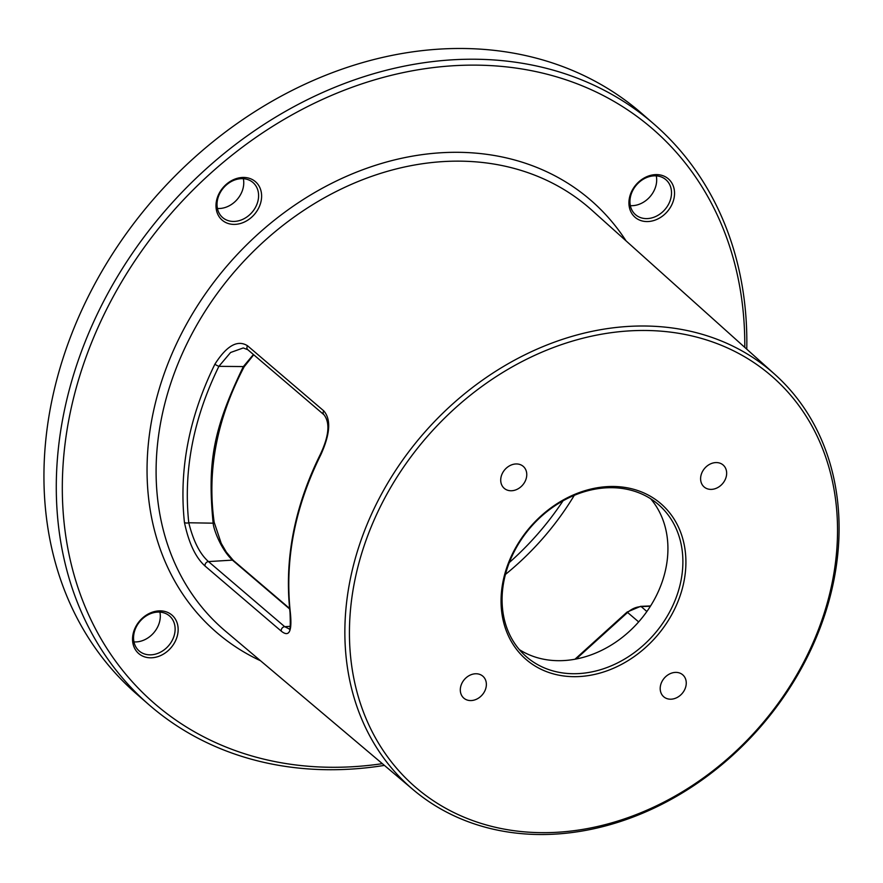 <?xml version="1.0" encoding="UTF-8"?>
<svg xmlns="http://www.w3.org/2000/svg" width="883" height="883" viewBox="0 0 883 883"><rect width="100%" height="100%" fill="white"/><g stroke="black" fill="none" stroke-linecap="round" stroke-linejoin="round"><path stroke-width="1.32" d="M384.403 765.395A384.767 312.074 -49 0 1 333.134 769.722A384.767 312.074 -49 0 1 148.896 704.678A384.767 312.074 -49 0 1 100.209 308.09A384.767 312.074 -49 0 1 469.955 59.227A384.767 312.074 -49 0 1 654.193 124.271A384.767 312.074 -49 0 1 746.764 349.171M148.896 704.678L136.556 693.939A384.767 312.074 -49 0 1 87.87 297.339A384.767 312.074 -49 0 1 457.615 48.488A384.767 312.074 -49 0 1 641.853 113.532L654.193 124.271M744.766 347.383A380.253 308.41 -49 0 0 471.147 65.132A380.253 308.41 131 0 0 69.062 418.498A380.253 308.41 131 0 0 335.926 767.283A380.253 308.41 -49 0 0 382.35 763.663M670.738 181.379A25.43 20.618 131 0 0 639.115 181.589A25.43 20.618 131 0 0 632.725 214.79A25.43 20.618 131 0 0 664.347 214.58A25.43 20.618 131 0 0 670.738 181.379M136.335 651.036A25.43 20.618 131 0 0 167.958 650.826A25.43 20.618 131 0 0 174.348 617.625A25.43 20.618 131 0 0 142.726 617.846A25.43 20.618 131 0 0 136.335 651.036M226.191 184.426A25.43 20.618 131 0 0 219.79 217.626A25.43 20.618 131 0 0 251.423 217.406A25.43 20.618 131 0 0 257.814 184.205A25.43 20.618 131 0 0 226.191 184.426M640.937 326.004A275.386 223.355 -49 0 1 774.821 374.348A275.386 223.355 -49 0 1 806.919 657.868A275.386 223.355 -49 0 1 543.012 834.512A275.386 223.355 -49 0 1 413.2 789.722A275.386 223.355 -49 0 1 375.573 505.584A275.386 223.355 -49 0 1 640.937 326.004M574.281 495.352A248.851 201.832 -49 0 1 505.44 574.425M563.034 500.816A254.37 206.302 -49 0 1 509.303 562.537M630.363 205.651A23.168 18.786 131 0 0 656.279 175.872M133.962 641.897A23.168 18.786 131 0 0 159.889 612.118M217.428 208.476A23.168 18.786 131 0 0 234.47 202.163A23.168 18.786 131 0 0 243.355 178.708M668.056 181.997A23.168 18.786 131 0 0 665.948 179.746A23.168 18.786 131 0 0 637.857 183.487A23.168 18.786 131 0 0 633.409 212.439A23.168 18.786 -49 0 0 635.528 214.69A23.168 18.786 -49 0 0 663.608 210.949A23.168 18.786 -49 0 0 668.056 181.997M137.02 648.685A23.168 18.786 131 0 0 139.139 650.937A23.168 18.786 131 0 0 167.218 647.195A23.168 18.786 131 0 0 171.666 618.243A23.168 18.786 -49 0 0 169.558 615.992A23.168 18.786 -49 0 0 141.468 619.734A23.168 18.786 -49 0 0 137.02 648.685M226.313 185.022A23.168 18.786 131 0 0 222.593 217.516A23.168 18.786 131 0 0 249.304 215.077A23.168 18.786 -49 0 0 253.024 182.571A23.168 18.786 -49 0 0 226.313 185.022M253.421 354.513L243.289 366.688C213.498 428.608 207.163 461.555 213.145 523.178C213.587 529.403 220.96 549.381 232.428 560.12L289.635 608.972M243.907 366.577L218.896 366.335L230.595 352.494L243.255 347.957L247.748 349.668L323.973 414.756C331.831 424.844 326.456 441.357 320.463 454.116C294.326 506.864 284.171 559.612 290.021 612.372C290.518 625.208 290.253 630.771 289.205 629.038L289.392 628.972M213.984 521.952A1.7 0.817 171.4 0 1 214.161 522.228A1.7 0.817 171.4 0 1 213.145 523.178L188.774 522.769C183.256 470.782 193.3 418.63 218.896 366.335A3.389 0.596 26.5 0 1 214.911 364.16C226.721 345.628 237.593 339.502 247.527 345.772L323.752 410.86C331.191 419.315 330.22 433.928 320.849 454.701C294.723 507.493 284.569 560.252 290.375 612.968C292.207 631.422 289.194 637.493 281.324 631.19L205.099 566.08C195.64 557.615 188.752 543.056 184.437 522.405A3.389 1.6 -6.6 0 0 188.774 522.769C193.322 541.091 199.9 554.027 208.487 561.588L284.712 626.687L289.271 628.972M184.437 522.405C178.841 469.811 188.995 417.063 214.911 364.16M290.375 612.968A3.389 1.589 173.2 0 1 290.021 612.372M320.849 454.701A3.389 0.607 -153.3 0 1 320.463 454.116M641.842 330.474A271.964 220.584 131 0 0 354.26 583.21A271.964 220.584 131 0 0 545.131 832.669A271.964 220.584 131 0 0 832.713 579.932A271.964 220.584 131 0 0 641.842 330.474M611.798 486.478A103.002 83.543 -49 0 1 684.082 580.948A103.002 83.543 -49 0 1 575.175 676.676A103.002 83.543 -49 0 1 502.88 582.195A103.002 83.543 -49 0 1 611.798 486.478M700.859 476.069A14.525 11.777 131 0 0 704.093 486.93A14.525 11.777 131 0 0 717.173 487.869A14.525 11.777 131 0 0 726.4 475.893A14.525 11.777 131 0 0 723.166 465.032A14.525 11.777 131 0 0 710.087 464.094A14.525 11.777 131 0 0 700.859 476.069M675.815 672.382A14.525 11.777 131 0 0 661.853 681.775A14.525 11.777 131 0 0 663.696 696.742A14.525 11.777 131 0 0 670.65 699.204A14.525 11.777 131 0 0 684.601 689.811A14.525 11.777 131 0 0 682.758 674.844A14.525 11.777 131 0 0 675.815 672.382M486.114 687.073A14.525 11.777 131 0 0 482.869 676.212A14.525 11.777 131 0 0 469.789 675.285A14.525 11.777 131 0 0 460.562 687.25A14.525 11.777 131 0 0 463.807 698.122A14.525 11.777 131 0 0 476.875 699.049A14.525 11.777 131 0 0 486.114 687.073M511.158 490.76A14.525 11.777 131 0 0 525.109 481.367A14.525 11.777 131 0 0 523.277 466.401A14.525 11.777 131 0 0 516.323 463.95A14.525 11.777 131 0 0 502.372 473.343A14.525 11.777 131 0 0 504.204 488.31A14.525 11.777 131 0 0 511.158 490.76M610.396 487.692A100.739 81.711 -49 0 1 658.63 504.723A100.739 81.711 -49 0 1 671.389 608.564A100.739 81.711 -49 0 1 574.579 673.718A100.739 81.711 131 0 1 526.334 656.687A100.739 81.711 131 0 1 513.586 552.846A100.739 81.711 131 0 1 610.396 487.692M650.672 498.774A100.739 81.711 -49 0 1 653.597 600.881A100.739 81.711 -49 0 1 559.623 660.694A100.739 81.711 -49 0 1 519.347 649.612M574.954 659.237L627.107 612.051L640.572 606.356A3.389 1.689 87.7 0 1 641.224 606.61L646.864 611.522M576.135 659.016L627.703 612.361C631.753 608.784 636.257 606.864 641.224 606.61L650.407 606.235M626.058 240.882A285.838 231.832 -49 0 0 454.359 152.306A285.838 231.832 131 0 0 166.821 366.511A285.838 231.832 131 0 0 260.529 660.76M774.821 374.348L591.787 210.132A279.05 226.335 -49 0 0 456.114 161.148A279.05 226.335 131 0 0 187.218 343.123A279.05 226.335 131 0 0 225.353 631.047L413.2 789.722M253.719 354.767L244.105 366.864C216.887 418.818 206.909 470.617 214.161 522.239L221.203 543.299L226.324 552.096L233.3 560.396A1.7 1.369 130.5 0 0 232.428 560.12L208.487 561.588A3.389 2.737 -49.5 0 0 205.099 566.08M290.187 626.345L284.712 626.687A3.389 2.737 -49.5 0 0 281.324 631.19M323.752 410.86A3.389 2.737 130.5 0 0 323.906 414.701M247.527 345.772A3.389 2.737 130.5 0 0 247.681 349.613M627.107 612.051L638.663 621.897M233.3 560.396L289.58 608.442M640.539 606.356L650.583 605.948"/></g></svg>
